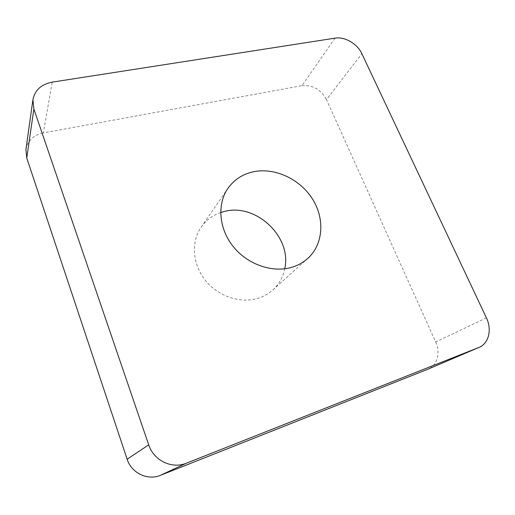 <?xml version="1.0" encoding="UTF-8"?>
<svg xmlns="http://www.w3.org/2000/svg" width="515" height="515" viewBox="0 0 515 515"><rect width="100%" height="100%" fill="white"/><g stroke="black" fill="none" stroke-linecap="round" stroke-linejoin="round"><path stroke-width="0.39" stroke-dasharray="2.58 1.93" d="M220.652 212.547C212.566 215.322 206.077 220.169 201.191 227.089C190.981 241.728 192.391 264.079 205.234 280.212C218.025 296.37 240.447 303.844 258.176 298.262C263.757 296.498 268.643 293.737 272.834 289.971C279.059 284.235 283.025 277.173 284.731 268.785M335.059 38.142L301.925 85.677L43.318 132.934L52.24 82.13M486.398 317.813L435.696 342.031L326.471 99.614L361.852 53.682M435.696 342.031C440.698 352.627 437.28 365.463 428.152 369.12M25.924 149.453C27.701 140.634 33.501 135.13 43.318 132.934M301.925 85.677C312.657 84.82 320.832 89.462 326.471 99.614M201.191 227.089L227.933 188.355M272.834 289.971L307.77 258.433"/><path stroke-width="0.77" d="M252.537 171.959C242.166 174.43 233.965 179.896 227.933 188.355C216.931 204.12 218.804 228.647 233.244 246.588C247.618 264.568 272.493 273.137 291.857 267.285C297.953 265.437 303.258 262.489 307.77 258.433C323.652 244.078 324.984 218.09 312.051 198.314C299.202 178.473 273.864 167.047 252.537 171.959M284.731 268.785C292.23 236.81 255.537 202.459 223.819 211.62L220.652 212.547M335.059 38.142L52.24 82.13C41.322 84.254 34.885 90.112 32.928 99.685L33.874 109.013L148.7 444.851C153.676 460.532 171.959 469.326 186.404 463.185L479.079 347.387C488.851 343.473 492.134 329.458 486.398 317.813L361.852 53.682C357.384 43.788 344.773 36.43 335.059 38.142M33.874 109.013L26.741 157.976L127.147 459.219L148.7 444.851M186.404 463.185L160.532 475.3L427.791 369.268L478.693 347.548M479.079 347.387L427.791 369.268M160.532 475.3C147.593 480.804 131.434 473.098 127.147 459.219M26.741 157.976L25.924 149.453L32.928 99.685"/></g></svg>

